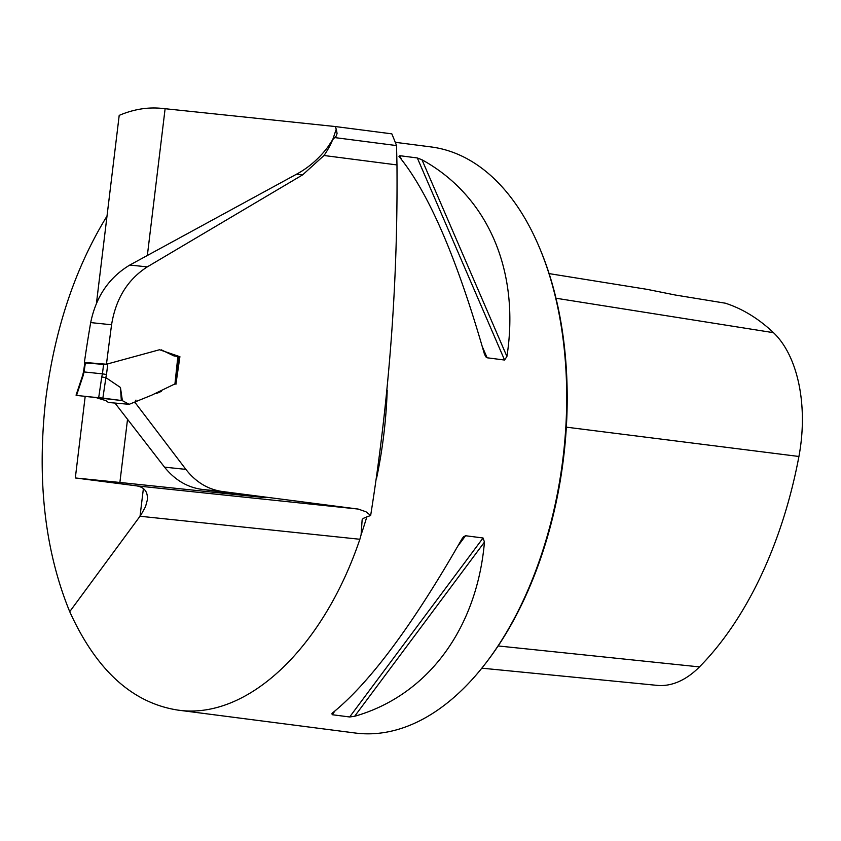 <?xml version="1.0" encoding="UTF-8"?>
<svg xmlns="http://www.w3.org/2000/svg" width="841" height="841" viewBox="0 0 841 841"><rect width="100%" height="100%" fill="white"/><g stroke="black" fill="none" stroke-linecap="round" stroke-linejoin="round"><path stroke-width="1.26" d="M114.975 403.07L164.51 467.144C174.802 479.896 187.196 487.296 201.672 489.346L263.191 497.462L119.885 482.461L127.506 419.533M147.385 255.18L165.109 108.72L161.504 108.352C147.585 106.986 133.488 109.319 119.201 115.375L96.452 303.286M135.958 400.106L135.338 402.86L185.882 469.383C195.795 482.093 207.979 489.473 222.423 491.522L358.171 509.068L365.94 511.759L370.66 515.459C389.173 399.202 397.951 282.355 396.973 164.931L396.542 145.577A428.447 247.58 97.4 0 0 391.832 133.856L335.17 126.528A428.447 247.58 97.4 0 1 336.253 129.146L337.073 133.362L336.379 135.853L332.71 139.638L327.727 147.164C318.907 158.728 308.51 167.748 296.526 174.203L129.798 265.052C109.015 277.53 95.979 296.715 90.681 322.587A854.319 493.678 -82.6 0 0 84.384 362.429L106.45 364.237L159.538 349.74L179.911 356.7L175.937 384.001M335.17 126.528L165.109 108.72M119.885 482.461L75.322 477.951L136.473 485.846C144.41 487.16 148.037 491.869 147.322 500.006L145.514 506.702L140.889 515.049L69.719 611.659C44.752 550.519 36.762 479.717 45.74 399.244C54.707 329.073 75.133 268.006 107.007 216.063M265.378 497.651L263.191 497.462M75.322 477.951L85.183 396.437M395.27 142.308L431.055 146.933A295.485 170.744 97.4 0 1 539.827 248.526A295.485 170.744 97.4 0 1 486.35 662.414A295.485 170.744 97.4 0 1 355.333 733.026L177.735 710.077C132.279 702.971 96.273 670.161 69.719 611.659M177.735 710.077C246.77 720.243 322.723 649.021 359.874 539.27L361.094 534.781A295.485 170.744 -82.6 0 0 366.823 516.826M461.804 539.165L463.507 536.8L465.578 535.738L483.06 537.988L484.458 542.098C476.836 629.205 427.354 695.602 354.639 716.28L349.667 716.974L332.195 714.713L331.985 713.357C369.241 683.523 412.51 625.462 461.804 539.165M399.328 156.857L399.843 155.701L417.315 157.961L421.982 159.779C487.822 195.911 520.201 270.886 506.923 356.458L504.589 360.043L487.118 357.782L485.699 356.752L484.269 353.525C456.947 258.271 428.637 192.715 399.328 156.857L398.949 156.321M370.66 515.459L363.217 518.392L362.135 519.812L361.094 534.781M156.605 393.472L161.367 391.349M90.681 322.587L111.569 324.773A3652.19 2110.447 -82.6 0 0 106.45 364.237M111.569 324.773C115.753 298.797 127.664 279.496 147.291 266.881L302.665 174.844L323.995 155.501L396.973 164.931M133.004 402.587L135.338 402.86M396.542 145.577L334.571 137.567M332.71 139.638A75.354 61.488 -84 0 1 323.995 155.501M481.84 668.175L657.073 685.362A117.225 67.743 -82.6 0 0 699.46 666.902A316.679 183.002 -82.6 0 0 798.918 456.474A117.225 67.743 -82.6 0 0 773.478 332.679A316.679 183.002 -82.6 0 0 725.331 303.191L675.386 295.033L647.107 289.357L549.11 273.609M539.827 248.526L540.521 250.197A293.267 169.472 97.4 0 1 487.444 660.973L486.35 662.414M176.2 384.011L175.569 383.927M175.559 384.022L178.492 356.521L179.911 356.7M120.442 387.47L121.325 400.495L122.376 400.652L120.442 387.47L105.892 377.641L102.865 398.108L121.325 400.495L81.02 395.901M175.012 383.874L151.632 395.207L129.157 404.321L108.447 402.482L105.913 400.621L96.999 397.951M129.157 404.321L122.376 400.652M161.283 349.835L174.034 355.953M174.476 356.006L177.935 356.479M101.929 397.993L98.681 397.751L101.75 376.978L105.892 377.641M101.75 376.978L102.413 373.856L83.501 371.88L84.857 362.713L85.372 362.923L84.047 371.932L83.154 375.612L82.639 375.454M107.816 363.848L106.481 374.497L102.413 373.856L103.601 364.405L85.372 362.923M98.681 397.751L76.52 395.428L77.34 395.428L76.52 395.428L83.154 375.612M103.601 364.405L106.124 364.206M121.325 400.495L87.601 396.584L121.325 400.495M332.752 139.606A866.135 500.5 97.4 0 1 336.253 129.146M358.171 509.068L136.473 485.846M222.423 491.522L201.672 489.346M376.537 478.476A295.485 170.744 -82.6 0 0 387.196 390.329M359.874 539.27L140.037 516.248L143.391 488.547M164.51 467.144L185.882 469.383M555.985 298.229L773.478 332.679M498.156 645.951L699.46 666.902M566.329 427.154L798.918 456.474M354.639 716.28L484.458 542.098M349.667 716.974L483.06 537.988M332.195 714.713L334.897 711.076M457.903 546.03L465.578 535.738M487.118 357.782L482.335 346.723M401.399 159.317L399.843 155.701M504.589 360.043L417.315 157.961M506.923 356.458L421.982 159.779M302.665 174.844L296.526 174.203M147.291 266.881L129.798 265.052M106.481 374.497L105.819 377.609M174.896 384.316L177.871 356.447M174.928 383.864L175.927 383.959M82.628 375.496L83.511 371.848M76.047 395.165L82.66 375.412"/></g></svg>
